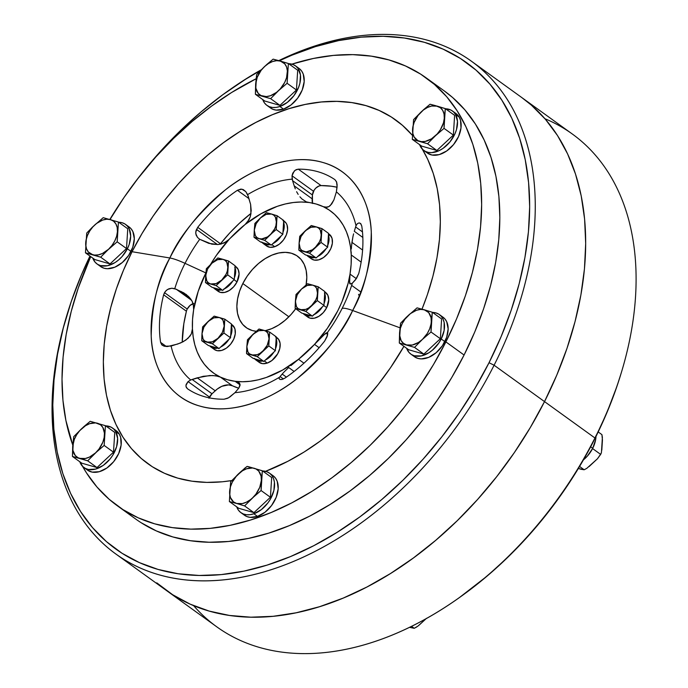 <?xml version="1.0" encoding="UTF-8"?>
<svg xmlns="http://www.w3.org/2000/svg" width="688" height="688" viewBox="0 0 688 688"><rect width="100%" height="100%" fill="white"/><g stroke="black" fill="none" stroke-linecap="round" stroke-linejoin="round"><path stroke-width="1.03" d="M596.023 435.599L595.636 439.727L592.721 448.284L587.346 456.135L583.433 459.876A24.39 16.194 -54.2 0 0 592.721 448.284L590.665 446.804L592.721 448.284A24.39 16.194 -54.2 0 0 596.006 436.407M426.526 618.297L418.02 626.037L414.236 628.307L411.51 626.347L414.236 628.307L409.463 627.327L414.236 628.307L416.876 626.88M426.173 618.632L419.095 625.16M601.811 450.115L602.447 440.062L601.914 434.627L598.19 431.944L601.914 434.627L602.387 437.413L601.432 452.463L600.658 454.39L592.574 448.559L600.658 454.39L597.468 458.758L586.769 468.373L584.164 469.766L579.571 466.455L584.164 469.766L581.265 469.302L578.35 468.485L584.164 469.766L586.812 468.339M601.441 452.42L600.959 453.865M601.114 453.512L597.468 458.758L589.031 466.627M458.122 598.465L459.713 597.339A299.839 199.116 -54.2 0 0 594.724 438.97L594.939 437.981A303.838 201.765 125.8 0 1 458.122 598.465A303.838 201.765 125.8 0 1 193.629 605.655M67.192 314.141A299.839 199.116 125.8 0 1 89.956 256.065L81.33 275.14L71.251 301.542L63.296 327.987L57.534 354.225L54.025 379.991L52.795 405.043L53.862 429.14L57.216 452.05L62.823 473.559L70.632 493.442L80.565 511.528L92.527 527.627L106.408 541.594L122.06 553.29L139.346 562.603L158.094 569.44L178.123 573.749L199.236 575.469L221.244 574.592L243.922 571.135L267.056 565.115L290.422 556.601L313.797 545.679L336.957 532.435L359.669 517.023L381.728 499.565L402.919 480.25L423.025 459.249L441.868 436.777L459.257 413.041L475.03 388.273L489.03 362.714A299.839 199.116 125.8 0 0 498.852 95.658A299.839 199.116 125.8 0 0 279.371 60.768L292.039 55.143L315.405 46.629L338.539 40.618L361.217 37.152L383.216 36.283L404.338 38.003L424.367 42.303L443.115 49.149L460.401 58.454L476.053 70.15L489.925 84.117L501.887 100.224L511.82 118.302L519.629 138.193L525.236 159.693L528.59 182.604L529.665 206.701L528.436 231.761L524.927 257.527L519.165 283.757L511.201 310.202L501.131 336.604L489.03 362.714L494.096 365.225L489.03 362.714A299.839 199.116 125.8 0 1 183.06 574.394A299.839 199.116 125.8 0 1 67.192 314.141L66.633 316.007A303.838 201.765 -54.2 0 0 184.04 579.717A303.838 201.765 -54.2 0 0 494.096 365.225L544.518 401.603A303.838 201.765 -54.2 0 0 521.848 97.601A303.838 201.765 125.8 0 1 544.518 401.603L556.773 375.141L566.981 348.386L575.048 321.588L580.887 295.006L584.447 268.896L585.686 243.509L584.602 219.094L581.205 195.874L575.521 174.081L567.609 153.931L557.547 135.605L545.421 119.291L531.36 105.135L521.667 97.464L531.36 105.135L545.421 119.291L557.547 135.605L567.609 153.931L575.521 174.081L581.205 195.874L584.602 219.094L585.686 243.509L584.447 268.896L580.887 295.006L575.048 321.588L566.981 348.386L556.773 375.141L544.518 401.603A303.838 201.765 125.8 0 1 166.298 590.407A303.838 201.765 -54.2 0 0 544.518 401.603L530.328 427.497L514.34 452.601L496.719 476.646L477.627 499.428L457.245 520.704L435.779 540.278L413.428 557.959L390.406 573.586L366.945 587.002L343.26 598.07L319.576 606.696L296.132 612.793L273.153 616.302L250.853 617.188L229.457 615.442L209.161 611.082L190.163 604.15L172.645 594.716L156.787 582.865L172.645 594.716L190.163 604.15L209.161 611.082L229.457 615.442L250.853 617.188L273.153 616.302L296.132 612.793L319.576 606.696L343.26 598.07L366.945 587.002L390.406 573.586L413.428 557.959L435.779 540.278L457.245 520.704L477.627 499.428L496.719 476.646L514.34 452.601L530.328 427.497L544.518 401.603L594.939 437.981L494.096 365.225A303.838 201.765 125.8 0 1 115.876 554.029A303.838 201.765 125.8 0 1 66.908 315.104M115.876 554.029L216.72 626.785A303.838 201.765 -54.2 0 0 594.939 437.981A303.838 201.765 -54.2 0 0 572.27 133.979L471.426 61.223A303.838 201.765 125.8 0 1 494.096 365.225A303.838 201.765 -54.2 0 0 503.341 93.602A303.838 201.765 -54.2 0 0 278.795 60.604A303.838 201.765 125.8 0 1 471.426 61.223M544.939 118.732A303.838 201.765 125.8 0 1 621.513 372.002A303.838 201.765 125.8 0 1 594.939 437.981L594.724 438.97A299.839 199.116 -54.2 0 0 620.954 373.859L621.513 372.002M621.049 373.532L616.895 386.458L606.816 412.86L594.724 438.97L580.724 464.529L564.951 489.297L547.553 513.033L528.719 535.505L508.604 556.506L487.422 575.822L459.498 597.494M216.608 289.829A15.196 10.088 -54.2 0 0 218.113 291.316A15.196 10.088 -54.2 0 0 237.025 281.882L234.101 279.767L237.025 281.882A15.196 10.088 -54.2 0 0 235.889 266.677L235.124 266.127M223.566 289.252L228.192 286.363L232.725 281.057A15.196 10.088 125.8 0 1 224.271 288.943M221.295 289.975A15.196 10.088 125.8 0 1 214.716 288.874A15.196 10.088 125.8 0 1 213.495 287.73L216.858 289.906L221.295 289.975M235.029 267.632A15.196 10.088 125.8 0 1 234.384 277.763L235.692 271.528L234.78 267.047M216.935 290.233L220.255 292.348L224.606 292.434L229.319 290.474L233.679 286.767L237.025 281.882L239.08 273.97L238.177 269.498L235.571 266.462M98.96 265.061A24.39 16.194 -54.2 0 0 100.646 266.566A24.39 16.194 -54.2 0 0 131.004 251.412L127.366 248.789A24.39 16.194 125.8 0 1 97.008 263.943A24.39 16.194 125.8 0 1 92.803 258.12L95.116 262.197L97.515 264.287L100.448 265.602L107.431 265.74L114.999 262.592L118.637 259.918L122 256.641L127.366 248.789L131.004 251.412A24.39 16.194 -54.2 0 0 129.181 227.014L125.543 224.391A24.39 16.194 125.8 0 1 127.366 248.789L129.172 244.515L130.668 236.096L129.215 228.906L127.435 226.128L125.035 224.039L122.103 222.731L118.697 222.233A24.39 16.194 125.8 0 1 125.543 224.391M100.603 266.531L104.086 268.225L107.431 268.716L114.844 267.185L122.275 262.541L128.579 255.506L132.801 247.138L134.306 238.719L132.853 231.529L131.073 228.751L128.673 226.662M127.762 228.777L118.439 222.052L103.209 217.675L92.527 227.031L86.722 233.06L85.458 252.823L94.789 259.548L85.458 252.823L100.689 257.192L110.011 263.925L94.789 259.548L110.011 263.925L100.689 257.192L106.494 251.163L117.175 241.815L126.506 248.54L110.011 263.925L126.506 248.54L117.175 241.815L118.439 222.052L127.762 228.777L126.506 248.54L127.762 228.777M92.708 254.741L100.689 257.192L108.566 249.237A19.986 13.278 125.8 0 1 92.708 254.741A19.986 13.278 125.8 0 1 85.725 242.675A19.986 13.278 125.8 0 1 94.6 225.105A19.986 13.278 125.8 0 1 110.458 219.601A19.986 13.278 125.8 0 1 117.442 231.667A19.986 13.278 125.8 0 1 108.566 249.237L117.175 241.815L118.439 222.052L103.209 217.675L92.527 227.031L86.722 233.06L85.458 252.823L94.505 255.085L98.427 254.852L102.564 253.416L108.566 249.237L112.024 245.375L114.767 240.955L116.616 236.285L117.442 231.667L117.184 227.427L115.859 223.849L113.563 221.175L110.458 219.601L106.743 219.214L102.675 220.057L96.518 223.462L92.794 226.945L89.664 231.116L87.35 235.709L86 240.396L85.716 244.859L86.507 248.807L88.331 251.954L92.708 254.741M221.708 280.102L227.659 274.847L234.264 279.612L222.723 290.379L216.109 285.615L221.708 280.102A13.992 9.288 125.8 0 1 210.605 283.955L216.109 285.615L222.723 290.379L212.067 287.317L205.454 282.553L212.067 287.317L222.723 290.379L234.264 279.612L227.659 274.847L228.536 261.01L235.15 265.783L234.264 279.612L235.15 265.783L228.536 261.01L217.881 257.948L211.93 263.203L206.34 268.716L205.454 282.553L216.109 285.615L227.659 274.847L227.917 267.804A13.992 9.288 125.8 0 1 221.708 280.102L226.051 274.306L227.341 271.029L228.536 261.01L223.032 259.35A13.992 9.288 125.8 0 1 227.917 267.804L226.816 262.326L225.208 260.46L223.032 259.35L217.881 257.948L211.93 263.203A13.992 9.288 125.8 0 1 223.032 259.35L217.589 259.677L211.93 263.203L206.34 268.716L205.721 275.51A13.992 9.288 125.8 0 1 211.93 263.203L207.587 268.999L205.721 275.51L205.454 282.553L210.605 283.955A13.992 9.288 125.8 0 1 205.721 275.51L206.821 280.979L208.43 282.845L210.605 283.955L216.058 283.628L221.708 280.102M217.58 348.154A15.196 10.088 125.8 0 1 211.001 347.053L214.398 349.495A15.196 10.088 -54.2 0 0 230.102 344.791A15.196 10.088 -54.2 0 0 234.135 327.049L231.366 325.054L234.135 327.049A15.196 10.088 -54.2 0 0 232.174 324.856L231.409 324.306M230.334 336.733L231.865 331.41L231.314 325.811A15.196 10.088 125.8 0 1 230.669 335.942M229.001 339.236A15.196 10.088 125.8 0 1 220.547 347.122L225.2 343.905L229.001 339.236M211.001 347.053A15.196 10.088 125.8 0 1 209.771 345.909L213.813 348.24L218.277 347.982M214.355 349.47L217.21 350.691L221.665 350.433L226.369 348.145L230.609 344.198L233.722 339.175L235.253 333.852L234.961 329.036L232.897 325.458M254.242 358.319L257.338 360.753L262.412 361.037A15.196 10.088 125.8 0 1 255.833 359.936L259.23 362.387A15.196 10.088 -54.2 0 0 267.288 363.066L264.364 360.959L267.288 363.066A15.196 10.088 -54.2 0 0 279.01 350.992A15.196 10.088 -54.2 0 0 277.006 337.739L276.249 337.189M276.146 338.694A15.196 10.088 125.8 0 1 275.501 348.825L276.774 343.432L276.146 338.694M273.841 352.118A15.196 10.088 125.8 0 1 265.387 360.005L270.728 356.1L273.841 352.118M255.833 359.936A15.196 10.088 125.8 0 1 254.612 358.792M259.006 362.215L262.739 363.677L267.288 363.066L271.966 360.478L277.677 353.813L279.775 348.498L280.102 343.424L278.606 339.356L275.51 336.922M306.28 315.594A15.196 10.088 -54.2 0 0 307.785 317.091A15.196 10.088 -54.2 0 0 326.697 307.648L323.773 305.541L326.697 307.648A15.196 10.088 -54.2 0 0 325.562 292.443L324.796 291.893M324.702 293.398A15.196 10.088 125.8 0 1 324.057 303.528L325.355 297.293L324.452 292.813M313.238 315.018L317.865 312.128L322.388 306.822A15.196 10.088 125.8 0 1 313.943 314.708M310.967 315.74A15.196 10.088 125.8 0 1 304.388 314.64A15.196 10.088 125.8 0 1 303.159 313.496L306.53 315.672L310.967 315.74M306.607 315.998L309.927 318.123L314.278 318.209L318.991 316.248L323.351 312.541L326.697 307.648L328.752 299.744L327.849 295.264L325.243 292.228M314.683 257.561A15.196 10.088 125.8 0 1 308.104 256.461L311.501 258.903A15.196 10.088 -54.2 0 0 327.204 254.199A15.196 10.088 -54.2 0 0 331.238 236.457L328.468 234.462L331.238 236.457A15.196 10.088 -54.2 0 0 329.277 234.264L328.511 233.714M327.436 246.141L328.967 240.817L328.417 235.219A15.196 10.088 125.8 0 1 327.772 245.349M326.112 248.643A15.196 10.088 125.8 0 1 317.658 256.529L322.302 253.304L326.112 248.643M308.104 256.461A15.196 10.088 125.8 0 1 306.882 255.317L310.916 257.647L315.379 257.389M311.458 258.877L314.313 260.098L318.768 259.84L323.472 257.553L327.712 253.605L330.833 248.583L332.364 243.26L332.072 238.444L329.999 234.866M261.681 241.952L264.777 244.395L269.851 244.679A15.196 10.088 125.8 0 1 263.272 243.569L266.669 246.02A15.196 10.088 -54.2 0 0 274.718 246.708L271.794 244.601L274.718 246.708A15.196 10.088 -54.2 0 0 286.44 234.625A15.196 10.088 -54.2 0 0 284.445 221.381L283.68 220.831M263.272 243.569A15.196 10.088 125.8 0 1 262.042 242.434M283.585 222.336A15.196 10.088 125.8 0 1 282.94 232.467L284.213 227.074L283.585 222.336M281.272 235.76A15.196 10.088 125.8 0 1 272.818 243.647L278.167 239.742L281.272 235.76M266.445 245.857L270.178 247.319L274.718 246.708L279.397 244.12L283.49 239.94L286.371 234.814L287.61 229.517L287.008 224.864L286.036 222.998L282.94 220.564M224.202 325.983L224.821 319.189L231.435 323.962L230.549 337.791L223.935 333.026L224.202 325.983A13.992 9.288 125.8 0 1 217.993 338.281L223.935 333.026L230.549 337.791L219.008 348.558L208.344 345.496L201.739 340.732L208.344 345.496L219.008 348.558L212.394 343.794L219.008 348.558L230.549 337.791L231.435 323.962L224.821 319.189L214.166 316.127L202.625 326.895L201.894 335.417L201.739 340.732L212.394 343.794L223.935 333.026L224.821 319.189L219.317 317.529A13.992 9.288 125.8 0 1 224.202 325.983L223.101 320.505L221.493 318.639L219.317 317.529L214.166 316.127L208.215 321.382A13.992 9.288 125.8 0 1 219.317 317.529L213.865 317.856L208.215 321.382L202.625 326.895L202.005 333.689A13.992 9.288 125.8 0 1 208.215 321.382L203.872 327.178L202.005 333.689L201.739 340.732L206.89 342.134A13.992 9.288 125.8 0 1 202.005 333.689L203.106 339.158L204.714 341.024L212.394 343.794L217.993 338.281A13.992 9.288 125.8 0 1 206.89 342.134L212.334 341.816L217.993 338.281L222.336 332.485L224.202 325.983M264.149 330.421L258.998 329.01L247.456 339.786L246.562 351.8L246.571 353.615L253.184 358.379L246.571 353.615L251.722 355.017L257.235 356.676L263.839 361.449L253.184 358.379L263.839 361.449L257.235 356.676L268.776 345.909L275.381 350.674L263.839 361.449L275.381 350.674L268.776 345.909L269.662 332.08L264.149 330.421A13.992 9.288 125.8 0 1 269.042 338.866L269.662 332.08L276.266 336.845L269.662 332.08L264.149 330.421L258.998 329.01L253.046 334.273A13.992 9.288 125.8 0 1 264.149 330.421L258.705 330.739L253.046 334.273L247.456 339.786L246.837 346.571A13.992 9.288 125.8 0 1 253.046 334.273L248.703 340.061L246.837 346.571L246.571 353.615L251.722 355.017A13.992 9.288 125.8 0 1 246.837 346.571L247.938 352.041L249.546 353.907L257.235 356.676L262.825 351.164A13.992 9.288 125.8 0 1 251.722 355.017L257.174 354.698L260.073 353.288L268.776 345.909L269.042 338.866A13.992 9.288 125.8 0 1 262.825 351.164L267.168 345.367L269.042 338.866L267.933 333.388L266.325 331.521L264.149 330.421M276.266 336.845L275.381 350.674L276.266 336.845M301.602 288.977L296.012 294.49L295.126 308.319L301.731 313.083L295.126 308.319L305.782 311.38L312.395 316.153L301.731 313.083L312.395 316.153L305.782 311.38L317.323 300.613L323.936 305.377L312.395 316.153L323.936 305.377L317.323 300.613L318.209 286.784L324.822 291.549L323.936 305.377L324.822 291.549L318.209 286.784L307.553 283.714L301.602 288.977A13.992 9.288 125.8 0 1 312.705 285.124L307.553 283.714L301.602 288.977L296.012 294.49L295.393 301.275A13.992 9.288 125.8 0 1 301.602 288.977L297.259 294.765L295.393 301.275L295.126 308.319L300.278 309.72A13.992 9.288 125.8 0 1 295.393 301.275L296.494 306.745L298.102 308.611L305.782 311.38L311.38 305.868A13.992 9.288 125.8 0 1 300.278 309.72L305.721 309.402L308.628 307.992L317.323 300.613L317.589 293.57A13.992 9.288 125.8 0 1 311.38 305.868L315.723 300.071L317.013 296.803L318.209 286.784L312.705 285.124A13.992 9.288 125.8 0 1 317.589 293.57L316.489 288.091L314.88 286.225L312.705 285.124L307.252 285.443L301.602 288.977M299.108 243.096L298.841 250.14L305.455 254.904L298.841 250.14L309.505 253.201L316.11 257.966L305.455 254.904L316.11 257.966L309.505 253.201L321.047 242.434L327.651 247.198L316.11 257.966L327.651 247.198L321.047 242.434L321.924 228.597L328.537 233.37L327.651 247.198L328.537 233.37L321.924 228.597L311.268 225.535L299.727 236.302L299.108 243.096A13.992 9.288 125.8 0 1 305.317 230.79L299.727 236.302L299.108 243.096L298.841 250.14L303.993 251.541A13.992 9.288 125.8 0 1 299.108 243.096L300.209 248.566L301.817 250.432L309.505 253.201L315.095 247.689A13.992 9.288 125.8 0 1 303.993 251.541L306.599 251.808L312.343 249.813L321.047 242.434L321.305 235.391A13.992 9.288 125.8 0 1 315.095 247.689L319.438 241.892L320.728 238.616L321.924 228.597L316.42 226.937A13.992 9.288 125.8 0 1 321.305 235.391L320.204 229.912L318.596 228.046L316.42 226.937L311.268 225.535L305.317 230.79A13.992 9.288 125.8 0 1 316.42 226.937L310.976 227.264L305.317 230.79L300.974 236.586L299.108 243.096M259.161 238.659L264.665 240.318L271.278 245.083L260.614 242.021L254.01 237.257L259.161 238.659A13.992 9.288 125.8 0 1 254.268 230.205L254.01 237.257L260.614 242.021L271.278 245.083L264.665 240.318L271.7 233.456L276.206 229.551L282.82 234.316L271.278 245.083L282.82 234.316L276.206 229.551L277.092 215.714L283.705 220.487L282.82 234.316L283.705 220.487L277.092 215.714L271.588 214.054L266.437 212.652L260.485 217.907L254.887 223.419L254.268 230.205L254.01 237.257L264.665 240.318L270.264 234.806A13.992 9.288 125.8 0 1 259.161 238.659L261.758 238.925L267.503 236.93L276.206 229.551L276.473 222.508A13.992 9.288 125.8 0 1 270.264 234.806L274.607 229.009L275.897 225.733L277.092 215.714L271.588 214.054A13.992 9.288 125.8 0 1 276.473 222.508L275.372 217.03L273.764 215.163L271.588 214.054L266.437 212.652L260.485 217.907A13.992 9.288 125.8 0 1 271.588 214.054L266.136 214.381L260.485 217.907L254.887 223.419L254.268 230.205A13.992 9.288 125.8 0 1 260.485 217.907L256.142 223.703L254.268 230.205L255.377 235.683L256.985 237.549L259.161 238.659M83.996 467.573L87.634 470.196A24.39 16.194 -54.2 0 0 112.841 462.646A24.39 16.194 -54.2 0 0 119.325 434.162L115.687 431.539A24.39 16.194 125.8 0 1 109.203 460.023A24.39 16.194 125.8 0 1 83.996 467.573A24.39 16.194 125.8 0 1 80.84 464.047A24.39 16.194 125.8 0 1 79.799 461.751L82.844 466.61L85.432 468.442L88.511 469.491L95.666 469.07L103.226 465.406L110.02 459.068L112.806 455.181L116.607 446.71L117.622 438.411L115.687 431.539L119.325 434.162A24.39 16.194 -54.2 0 0 116.169 430.645L112.531 428.022A24.39 16.194 125.8 0 1 115.687 431.539L113.692 428.985L111.103 427.145L105.685 425.872A24.39 16.194 125.8 0 1 112.531 428.022M87.574 470.153L92.149 472.114L99.304 471.693L106.855 468.029L113.658 461.691L118.663 453.633L121.122 445.084L120.649 437.353L119.325 434.162L117.33 431.608M240.92 512.663L244.558 515.295A24.39 16.194 -54.2 0 0 257.493 516.387A24.39 16.194 -54.2 0 0 276.309 497.003A24.39 16.194 -54.2 0 0 273.093 475.735L269.455 473.112A24.39 16.194 125.8 0 1 272.672 494.38A24.39 16.194 125.8 0 1 253.855 513.764L257.493 516.387L253.855 513.764A24.39 16.194 125.8 0 1 240.92 512.663A24.39 16.194 125.8 0 1 236.715 506.841L238.366 510.075L240.568 512.397L243.328 513.979L246.553 514.744L250.105 514.676L253.855 513.764L261.363 509.61L267.924 502.902L270.539 498.903L273.901 490.381L274.426 482.228L273.575 478.693L272.018 475.709L269.816 473.378L267.047 471.805L262.61 470.962A24.39 16.194 125.8 0 1 269.455 473.112M244.206 515.02L246.966 516.602L250.191 517.367L257.493 516.387L265 512.233L271.562 505.525L276.189 497.295L278.176 488.798L277.212 481.325L275.656 478.332L273.446 476.001M412.809 355.249A24.39 16.194 -54.2 0 0 414.494 356.754A24.39 16.194 -54.2 0 0 444.844 341.601A24.39 16.194 -54.2 0 0 443.029 317.202L439.391 314.579A24.39 16.194 125.8 0 1 441.214 338.978L444.844 341.601L441.214 338.978A24.39 16.194 125.8 0 1 410.856 354.131A24.39 16.194 125.8 0 1 406.651 348.309L408.964 352.385L411.364 354.475L414.296 355.791L421.28 355.928L428.839 352.781L432.485 350.106L438.789 343.071L441.214 338.978L444.13 330.421L444.156 322.466L443.063 319.094L441.283 316.317L438.884 314.227L435.951 312.92L432.546 312.421A24.39 16.194 125.8 0 1 439.391 314.579M414.451 356.719L417.934 358.414L421.28 358.904L428.693 357.373L436.123 352.729L442.427 345.694L446.65 337.326L448.155 328.907L446.701 321.717L444.921 318.94L442.522 316.85M423.868 150.5L427.497 153.123A24.39 16.194 -54.2 0 0 452.713 145.572A24.39 16.194 -54.2 0 0 459.188 117.089A24.39 16.194 -54.2 0 0 456.041 113.572L452.403 110.949A24.39 16.194 125.8 0 1 455.559 114.466L459.188 117.089L455.559 114.466A24.39 16.194 125.8 0 1 449.075 142.949A24.39 16.194 125.8 0 1 423.868 150.5A24.39 16.194 125.8 0 1 420.712 146.974A24.39 16.194 125.8 0 1 419.663 144.678L422.707 149.537L425.296 151.369L428.383 152.418L431.84 152.624L439.34 150.543L443.089 148.333L449.892 141.986L454.897 133.936L456.479 129.636L457.486 121.337L455.559 114.466L453.555 111.912L450.967 110.071L445.549 108.79A24.39 16.194 125.8 0 1 452.403 110.949M427.437 153.08L432.021 155.041L439.176 154.619L446.727 150.956L453.521 144.618L458.535 136.559L460.986 128.011L460.521 120.28L459.188 117.089L457.193 114.535M266.944 105.402L270.582 108.025A24.39 16.194 -54.2 0 0 283.516 109.125L279.878 106.502A24.39 16.194 125.8 0 1 266.944 105.402A24.39 16.194 125.8 0 1 262.739 99.579L264.381 102.813L266.583 105.135L269.352 106.717L272.577 107.483L276.129 107.414L279.878 106.502L283.516 109.125A24.39 16.194 -54.2 0 0 302.324 89.732A24.39 16.194 -54.2 0 0 299.117 68.473L295.479 65.85A24.39 16.194 125.8 0 1 298.695 87.109A24.39 16.194 125.8 0 1 279.878 106.502L287.386 102.349L293.948 95.641L298.575 87.41L299.925 83.11L300.45 74.966L298.042 68.447L295.831 66.117L293.071 64.543L288.625 63.7A24.39 16.194 125.8 0 1 295.479 65.85M270.221 107.758L272.99 109.34L276.215 110.106L283.516 109.125L291.015 104.972L297.586 98.264L302.213 90.033L304.191 81.537L303.227 74.055L301.671 71.07L299.469 68.74M90.205 421.305L83.661 426.801L73.711 436.691L72.446 456.454L81.777 463.179L72.446 456.454L87.677 460.822L96.999 467.556L81.777 463.179L96.999 467.556L87.677 460.822L97.619 450.941L104.163 445.446L113.494 452.171L96.999 467.556L113.494 452.171L104.163 445.446L105.427 425.683L114.758 432.417L113.494 452.171L114.758 432.417L105.427 425.683L90.205 421.305L81.588 428.736A19.986 13.278 125.8 0 1 97.447 423.232A19.986 13.278 125.8 0 1 104.43 435.298A19.986 13.278 125.8 0 1 95.555 452.867L104.163 445.446L105.427 425.683L90.205 421.305M73.711 436.691L72.713 446.306A19.986 13.278 125.8 0 1 81.588 428.736L73.711 436.691M72.713 446.306L72.446 456.454L79.696 458.371A19.986 13.278 125.8 0 1 72.713 446.306L72.971 450.545L75.319 455.585L78.045 457.726L87.677 460.822L95.555 452.867A19.986 13.278 125.8 0 1 79.696 458.371L85.415 458.483L89.552 457.047L95.555 452.867L99.012 449.006L102.804 442.264L104.146 437.577L104.438 433.113L102.847 427.48L100.56 424.806L95.649 422.888L89.664 423.688L85.518 425.7L79.782 430.576L76.652 434.747L74.338 439.34L72.713 446.306M229.371 501.543L238.702 508.277L229.371 501.543L238.53 504.012L244.601 505.921L253.924 512.646L238.702 508.277L253.924 512.646L244.601 505.921L254.543 496.031L261.087 490.535L270.418 497.269L253.924 512.646L270.418 497.269L261.087 490.535L262.352 470.781L271.683 477.506L270.418 497.269L271.683 477.506L262.352 470.781L248.772 466.765L247.121 466.404L244.825 468.141L230.635 481.789L229.371 501.543L236.62 503.47A19.986 13.278 125.8 0 1 229.637 491.395A19.986 13.278 125.8 0 1 238.512 473.826A19.986 13.278 125.8 0 1 254.371 468.322A19.986 13.278 125.8 0 1 261.354 480.387L262.352 470.781L247.121 466.404L240.576 471.899L230.635 481.789L229.371 501.543M236.62 503.47L244.601 505.921L252.479 497.966A19.986 13.278 125.8 0 1 236.62 503.47L242.339 503.582L246.476 502.145L250.552 499.6L261.087 490.535L261.354 480.387A19.986 13.278 125.8 0 1 252.479 497.966L255.936 494.104L259.729 487.362L261.354 480.387L261.096 476.148L258.74 471.108L256.013 468.967L252.573 467.978L246.588 468.786L242.443 470.79L236.706 475.666L232.303 482.107L230.454 486.786L229.629 493.588L230.42 497.527L233.507 501.887L236.62 503.47M414.537 347.38L423.86 354.114L408.638 349.736L399.307 343.011L414.537 347.38L422.406 339.425L431.023 332.003L440.354 338.728L423.86 354.114L414.537 347.38L422.406 339.425A19.986 13.278 125.8 0 1 406.548 344.929A19.986 13.278 125.8 0 1 399.573 332.863L399.307 343.011L408.638 349.736L423.86 354.114L440.354 338.728L431.023 332.003L432.288 312.24L441.61 318.965L440.354 338.728L441.61 318.965L432.288 312.24L417.057 307.863L406.376 317.22L400.571 323.248L399.573 332.863A19.986 13.278 125.8 0 1 408.448 315.293A19.986 13.278 125.8 0 1 424.307 309.789L417.057 307.863L406.376 317.22L400.571 323.248L399.307 343.011L414.537 347.38M422.406 339.425L431.023 332.003L431.281 321.855A19.986 13.278 125.8 0 1 422.406 339.425L427.343 333.405L429.656 328.821L431.006 324.134L432.288 312.24L424.307 309.789A19.986 13.278 125.8 0 1 431.281 321.855L431.032 317.615L428.676 312.576L424.307 309.789L420.592 309.402L416.524 310.245L410.366 313.651L404.991 319.146L402.239 323.566L400.39 328.245L399.565 335.047L401.147 340.68L403.443 343.346L406.548 344.929L412.275 345.041L418.476 342.461L422.406 339.425M444.035 128.364L453.358 135.097L436.871 150.483L427.54 143.749L435.418 135.794L444.035 128.364L445.299 108.609L454.622 115.335L453.358 135.097L444.035 128.364L444.293 118.224A19.986 13.278 125.8 0 1 435.418 135.794A19.986 13.278 125.8 0 1 419.56 141.298L427.54 143.749L436.871 150.483L421.641 146.105L412.318 139.372L421.641 146.105L436.871 150.483L453.358 135.097L454.622 115.335L445.299 108.609L430.069 104.232L423.524 109.727L413.583 119.617L412.318 139.372L419.56 141.298A19.986 13.278 125.8 0 1 412.576 129.232A19.986 13.278 125.8 0 1 421.452 111.662L413.583 119.617L412.318 139.372L427.54 143.749L435.418 135.794L444.035 128.364M444.293 118.224L445.299 108.609L437.31 106.158A19.986 13.278 125.8 0 1 444.293 118.224L444.035 113.984L442.719 110.407L440.423 107.732L435.409 105.608L430.069 104.232L421.452 111.662A19.986 13.278 125.8 0 1 437.31 106.158L431.591 106.038L427.454 107.483L423.378 110.02L417.994 115.515L414.202 122.266L412.86 126.953L412.834 133.472L414.159 137.05L417.917 140.653L421.357 141.642L425.287 141.41L431.488 138.83L437.224 133.954L440.354 129.774L443.476 122.842L444.293 118.224M288.375 63.511L297.698 70.245L296.433 89.999L287.111 83.274L288.375 63.511L273.145 59.142L266.6 64.638L256.658 74.519L255.394 94.282L264.725 101.007L255.394 94.282L270.625 98.659L279.947 105.384L264.725 101.007L279.947 105.384L270.625 98.659L278.494 90.696L287.111 83.274L296.433 89.999L279.947 105.384L296.433 89.999L297.698 70.245L288.375 63.511L280.386 61.06A19.986 13.278 125.8 0 1 287.369 73.126A19.986 13.278 125.8 0 1 278.494 90.696A19.986 13.278 125.8 0 1 262.635 96.2A19.986 13.278 125.8 0 1 255.652 84.134L255.394 94.282L270.625 98.659L278.494 90.696L287.111 83.274L288.375 63.511M280.386 61.06L273.145 59.142L264.536 66.564A19.986 13.278 125.8 0 1 280.386 61.06L276.671 60.682L272.611 61.516L268.466 63.528L264.536 66.564L256.658 74.519L255.652 84.134A19.986 13.278 125.8 0 1 264.536 66.564L261.07 70.425L257.278 77.168L255.652 84.134L255.91 88.374L258.267 93.413L260.993 95.555L266.351 96.587L270.418 95.744L276.576 92.338L280.3 88.855L284.703 82.422L286.552 77.744L287.378 70.941L286.586 66.994L284.763 63.846L280.386 61.06M205.884 272.973A99.949 66.375 -54.2 0 0 193.655 309.66L193.251 303.976L192.15 301.275L188.589 296.537L183.791 292.864L174.769 288.668A119.05 79.06 125.8 0 1 185.029 263.341A119.05 79.06 125.8 0 1 199.718 239.295L197.508 237.42L195.77 233.645L195.96 230.798L197.714 227.324A127.934 84.951 125.8 0 1 237.412 190.292L248.979 198.634L237.412 190.292L240.809 189.105L243.311 189.613L245.779 191.608L247.611 194.609A119.05 79.06 125.8 0 1 292.176 179.147L292.572 180.66L312.412 194.979L314.158 190.103L315.869 188.039L318.983 186.009L321.081 185.588L331.203 186.199L337.086 187.231A127.934 84.951 -54.2 0 0 321.081 185.588L298.3 169.153L321.081 185.588A7.998 5.306 -54.2 0 0 313.487 191.264L292.022 175.775L294.258 171.037L296.21 169.644L298.3 169.153A127.934 84.951 125.8 0 1 334.961 179.688L336.664 182.139L337.137 184.874L336.398 191.849A119.05 79.06 125.8 0 1 356.023 225.767L357.339 223.66L359.136 222.895L360.529 223.462L361.768 226.025A127.934 84.951 125.8 0 1 358.732 273.592L355.498 279.81L352.351 283.155L350.364 284.041L349.306 280.893L350.02 274.108A99.949 66.375 125.8 0 0 351.241 254.964L351.129 264.364L350.02 274.108L348.137 283.25L341.979 301.705L337.774 310.83L327.316 328.382L314.511 344.387L325.355 333.542L326.086 333.104L327.686 334.265L326.086 333.104L327.161 332.596L327.712 333.216L327.531 335.185L324.65 341.067A127.934 84.951 125.8 0 1 284.952 378.099L281.839 379.492L280.033 379.484L279.079 378.589L279.517 377.213L283.499 372.604L282.183 374.066L286.406 377.11L282.183 374.066L279.517 377.213A119.05 79.06 125.8 0 1 234.952 392.685L230.059 396.83L227.608 398.292L224.056 399.229A127.934 84.951 125.8 0 1 187.403 388.703L185.975 386.441L186.138 384.446L188.056 381.599L190.722 379.974A119.05 79.06 125.8 0 1 171.106 346.064L164.2 346.202L161.749 344.791L160.588 342.357A127.934 84.951 125.8 0 1 163.632 294.799L164.501 292.649L187.231 309.05A7.998 5.306 -54.2 0 0 186.405 311.225L163.632 294.799L165.344 291.42L167.597 289.433L171.854 288.229L174.769 288.668A119.05 79.06 125.8 0 1 185.029 263.341A119.05 79.06 125.8 0 1 199.718 239.295L197.508 237.42L196.097 235.012L195.727 232.226L197.714 227.324A127.934 84.951 125.8 0 1 237.412 190.292L241.884 189.174L245.779 191.608L248.17 196.071L250.613 204.353L250.931 213.787L250.217 216.84L247.319 222.301L245.134 224.477A99.949 66.375 125.8 0 0 229.156 239.372A99.949 66.375 -54.2 0 0 210.485 264.553L216.359 255.386L229.156 239.372L224.064 243.01L218.01 244.524L208.808 243.363L199.718 239.295L211.818 244.145L218.01 244.524L221.106 244.025L226.799 241.454L245.134 224.477L249.013 219.73L250.217 216.84L251.206 210.623L250.613 204.353L247.611 194.609A119.05 79.06 125.8 0 1 292.176 179.147L292.022 175.775L313.487 191.264A7.998 5.306 -54.2 0 0 312.412 194.979L292.572 180.66L292.022 175.775L292.778 173.17L295.195 170.237L298.3 169.153A127.934 84.951 125.8 0 1 334.961 179.688L336.518 181.752L337.12 186.663L336.398 191.849L333.895 199.941L330.326 205.531L328.795 206.649L325.243 207.294L323.308 206.692A99.949 66.375 125.8 0 0 308.559 202.461A99.949 66.375 -54.2 0 0 245.134 224.477L260.984 213.753L277.307 206.323L285.417 203.949L293.389 202.504L301.129 202.005L308.559 202.461L306.298 201.851L301.903 198.944L306.298 201.851L316.213 204.026L323.308 206.692L329.26 210.089L334.6 214.346L339.27 219.429L343.235 225.268L346.442 231.822L348.868 239.003L350.467 246.743L351.241 254.964L351.198 252.075L351.241 254.964L361.14 262.111L351.241 254.964A99.949 66.375 -54.2 0 0 323.308 206.692L327.084 207.26L328.795 206.649L331.702 203.983L333.895 199.941L336.398 191.849A119.05 79.06 125.8 0 1 356.023 225.767L357.339 223.66L359.136 222.895L360.822 223.755L361.768 226.025A127.934 84.951 125.8 0 1 358.732 273.592L356.496 278.425L352.351 283.155A119.05 79.06 125.8 0 1 342.099 308.482A119.05 79.06 125.8 0 1 327.411 332.536L323.291 335.271L314.511 344.387A99.949 66.375 -54.2 0 0 350.02 274.108L349.573 283.258L350.364 284.041L352.351 283.155A119.05 79.06 125.8 0 1 342.099 308.482A23.985 4.162 26.8 0 1 352.652 310.512A138.546 92.003 125.8 0 1 199.726 406.032A138.546 92.003 125.8 0 1 169.85 257.983C157.939 278.795 151.73 304.904 151.214 336.303C152.031 366.489 168.457 397.595 199.726 406.032C230.514 415.432 270.221 400.45 297.457 378.331C324.779 354.63 343.174 332.029 352.652 310.512L399.926 327.78L352.652 310.512A23.985 4.162 -153.2 0 0 342.099 308.482A119.05 79.06 125.8 0 1 327.411 332.536L327.144 336.544L324.65 341.067A127.934 84.951 125.8 0 1 284.952 378.099L282.192 379.406L280.033 379.484L279.079 378.589L279.517 377.213A119.05 79.06 125.8 0 1 234.952 392.685L228.545 397.802L224.056 399.229A127.934 84.951 125.8 0 1 187.403 388.703L186.25 387.327L185.941 385.461L188.056 381.599L209.513 397.088A7.998 5.306 -54.2 0 0 209.169 397.827M288.711 367.555L294.12 371.451L288.711 367.555L285.021 371.038L288.711 367.555M283.499 372.604L285.021 371.038L283.499 372.604M351.955 242.365L362.602 250.045L351.955 242.365L351.568 245.65L352.961 236.552L351.955 242.365M351.319 248.918L351.568 245.65L351.319 248.918M196.45 229.396L217.468 244.558L196.45 229.396M199.718 239.295L199.176 238.925M242.821 283.542A43.98 29.206 125.8 0 1 297.569 256.22A43.98 29.206 125.8 0 1 306.091 284.892L306.805 277.341L306.16 270.444L304.191 264.373L300.983 259.359L296.648 255.592L291.359 253.227L285.331 252.341L278.778 252.978L271.958 255.11L265.129 258.654L258.559 263.478L252.505 269.386L247.19 276.163L242.821 283.542L288.891 316.781L242.821 283.542L239.57 291.248L237.558 298.97L236.87 306.427L237.515 313.324L239.484 319.395L242.692 324.409L247.026 328.167L252.307 330.541L256.271 331.298A43.98 29.206 125.8 0 1 246.106 327.548A43.98 29.206 125.8 0 1 242.821 283.542M445.901 341.902A263.865 175.216 125.8 0 1 117.45 505.861A263.865 175.216 125.8 0 1 82.5 466.266L86.456 472.854L96.982 487.027L109.194 499.316L122.963 509.61L138.176 517.806L154.671 523.826L172.301 527.61L190.886 529.124L210.244 528.358L230.205 525.314L250.561 520.016L271.124 512.526L291.695 502.911L312.077 491.258L332.063 477.687L351.473 462.336L370.118 445.334L387.817 426.852L404.398 407.081L419.697 386.192L433.578 364.399L445.901 341.902L464.082 355.017L445.901 341.902L456.548 318.931L465.415 295.694L472.415 272.422L477.489 249.331L480.577 226.662L481.66 204.611L480.714 183.404L477.764 163.245L472.828 144.325L465.957 126.824L457.219 110.906L446.693 96.741L434.481 84.452L420.703 74.158L405.499 65.962L388.995 59.942L371.374 56.158L352.789 54.636L333.422 55.41L313.47 58.454L291.867 64.139A263.865 175.216 125.8 0 1 426.225 77.899A263.865 175.216 125.8 0 1 445.901 341.902M72.79 445.084A263.865 175.216 125.8 0 1 90.713 256.615L78.26 288.074L71.251 311.346L66.186 334.428L63.09 357.106L62.015 379.148L62.952 400.356L65.91 420.523L72.79 445.084M117.45 505.861L135.631 518.984A263.865 175.216 -54.2 0 0 464.082 355.017A263.865 175.216 -54.2 0 0 444.405 91.014L426.225 77.899M132.053 251.713A211.887 140.705 -54.2 0 0 231.632 480.577L222.379 481.781L206.83 482.391L191.909 481.179L177.753 478.134L164.501 473.301L152.289 466.722L141.229 458.457L131.425 448.585L122.971 437.207L115.954 424.436L110.433 410.375L106.468 395.179L104.094 378.993L103.346 361.965L104.206 344.258L106.692 326.052L110.759 307.51L116.384 288.822L123.505 270.16L132.053 251.713L169.85 257.983L132.053 251.713A211.887 140.705 -54.2 0 1 412.25 135.175L402.446 125.311L391.386 117.046L379.165 110.458L365.921 105.625L351.766 102.589L336.845 101.368L321.296 101.987L305.266 104.43L288.917 108.687L272.405 114.698L255.884 122.421L239.527 131.778L223.471 142.674L207.879 155.006L192.915 168.655L178.699 183.498L165.387 199.374L153.097 216.152L141.952 233.653L132.053 251.713M265.568 471.332A211.887 140.705 -54.2 0 0 403.925 346.339L390.578 367.616L378.288 384.386L364.975 400.27L350.76 415.105L335.787 428.762L320.204 441.094L304.148 451.99L287.782 461.338L265.568 471.332M185.029 263.341A23.985 4.162 -153.2 0 0 169.85 257.983A23.985 4.162 26.8 0 1 185.029 263.341L205.884 272.93L185.029 263.341M208.997 398.292L211.999 393.777A7.998 5.306 -54.2 0 0 209.513 397.088L188.056 381.599L190.722 379.974L192.15 379.458L211.999 393.777L217.339 388.987L221.871 386.295L228.588 384.884L232.484 385.813A99.949 66.375 -54.2 0 0 238.745 388.238L232.484 385.813L220.358 377.067L232.484 385.813A19.986 13.278 -54.2 0 0 215.206 390.784L197.241 377.824L192.15 379.458L211.999 393.777L215.206 390.784L197.241 377.824L209.608 375.536L215.559 375.76L220.358 377.067A99.949 66.375 125.8 0 0 235.107 381.307L240.086 384.902L235.107 381.307L238.607 382.382L240.035 384.274L238.874 388.049L234.952 392.685L238.874 388.049L240.035 385.426L239.57 383.242L238.607 382.382L235.107 381.307A99.949 66.375 -54.2 0 0 298.54 359.291L290.998 365.534L298.54 359.291L282.682 370.015L266.368 377.445L258.258 379.819L250.286 381.255L242.546 381.754L235.107 381.307L227.453 379.742L218.156 376.276L212.661 375.519L203.33 376.284L190.722 379.974A119.05 79.06 125.8 0 1 171.106 346.064L180.6 342.959L185.846 340.061L189.94 336.174L191.35 333.878L192.434 328.795A99.949 66.375 -54.2 0 0 220.358 377.067L214.415 373.679L209.075 369.413L204.396 364.339L200.432 358.491L197.224 351.946L194.807 344.765L193.208 337.017L192.434 328.795L192.545 319.404L193.655 309.66L198.221 291.282L205.901 272.938M353.589 233.843L352.961 236.552L353.589 233.843M355.619 226.945L354.303 231.306L355.619 226.945L362.481 231.899L355.619 226.945L356.023 225.767L355.619 226.945M298.162 194.386L296.605 191.711L298.162 194.386M295.29 188.856L294.206 185.863L295.29 188.856M292.572 180.66L294.206 185.863L292.572 180.66M352.652 310.512C364.563 289.691 370.772 263.581 371.279 232.183C370.462 201.997 354.036 170.891 322.767 162.454C291.987 153.054 252.281 168.035 225.045 190.155C197.723 213.856 179.319 236.457 169.85 257.983A138.546 92.003 125.8 0 1 322.767 162.454A138.546 92.003 125.8 0 1 352.652 310.512M422.011 309.127A211.887 140.705 -54.2 0 0 422.286 149.107L427.721 159.332L433.242 173.385L437.207 188.581L439.572 204.775L440.329 221.803L439.46 239.51L436.983 257.716L432.907 276.249L427.282 294.946L422.011 309.127M419.912 145.34A211.887 140.705 -54.2 0 0 419.293 144.403L419.912 145.34M110.028 219.472L123.969 197.576L139.277 176.687L155.858 156.907L173.557 138.434L192.193 121.432L211.612 106.072L231.598 92.502L256.031 78.793A263.865 175.216 125.8 0 0 110.028 219.472M444.242 90.902L452.661 97.567L464.873 109.856L475.399 124.029L484.137 139.939L491.008 157.44L495.945 176.36L498.895 196.527L499.841 217.726L498.757 239.777L495.67 262.455L490.596 285.537L483.595 308.809L474.729 332.046L464.082 355.017L451.758 377.514L437.878 399.307L422.578 420.196L405.997 439.976L388.299 458.449L369.654 475.451L350.244 490.811L330.257 504.373L309.875 516.026L289.304 525.641L268.741 533.131L248.385 538.429L228.433 541.473L209.066 542.239L190.481 540.725L172.851 536.941L156.357 530.921L141.152 522.725M109.848 219.42L123.195 198.712A299.839 199.116 125.8 0 0 109.856 219.42M136.542 180.213L159.435 152.495L179.542 131.503L200.733 112.178L222.783 94.729L245.504 79.309L260.27 70.589A299.839 199.116 125.8 0 0 228.433 90.661A299.839 199.116 125.8 0 0 136.559 180.196M229.242 90.094A303.838 201.765 125.8 0 1 260.915 69.97A303.838 201.765 -54.2 0 0 230.024 89.543L228.433 90.661M358.551 294.352L359.256 295.986M264.897 330.79L271.717 328.658L278.545 325.114L285.107 320.29L291.17 314.382L295.694 308.723A43.98 29.206 125.8 0 1 265.207 330.722M314.511 344.387L298.54 359.291L303.95 363.187L298.54 359.291A99.949 66.375 125.8 0 0 314.511 344.387L319.112 347.707L314.511 344.387M220.487 243.758A7.998 5.306 -54.2 0 0 220.126 244.24A7.998 5.306 -54.2 0 1 220.487 243.758L197.714 227.324L220.487 243.758A127.934 84.951 -54.2 0 1 250.982 213.392L239.269 223.394L229.551 233.172L220.487 243.758M177.693 344.034L167.519 346.528L164.2 346.202L162.144 345.161L160.588 342.357L166.367 346.528L160.588 342.357A127.934 84.951 125.8 0 1 163.632 294.799L186.405 311.225A127.934 84.951 -54.2 0 0 182.225 342.211L183.834 323.678L186.405 311.225A7.998 5.306 -54.2 0 1 187.231 309.05L164.501 292.649L166.384 290.327L168.947 288.771L171.854 288.229L176.205 289.218L191.625 300.338L176.205 289.218L186.31 294.559L190.567 298.79L192.15 301.275L193.775 306.796L193.655 309.66A99.949 66.375 125.8 0 0 192.434 328.795L191.35 333.878L188.065 338.247L183.335 341.635L177.693 344.034M189.578 297.577L181.056 291.428L189.578 297.577M193.156 303.649A7.998 5.306 -54.2 0 0 187.231 309.05L190.086 305.403L193.767 303.494M185.786 294.172L186.31 294.559M312.515 203.485L312.412 194.979L312.171 198.823L294.206 185.863L312.171 198.823A19.986 13.278 -54.2 0 0 312.438 203.098M301.903 198.944L299.925 196.811M362.843 237.463L354.303 231.306L362.843 237.463M350.02 274.108L356.341 278.666L350.02 274.108M350.364 284.041L349.908 283.826M327.161 332.596L327.686 332.975L327.161 332.596M280.05 376.542L283.413 378.968L280.05 376.542M327.411 332.536L327.712 333.216M280.033 379.484L279.079 378.589M218.113 291.316L214.716 288.874M100.646 266.566L97.008 263.943M307.785 317.091L304.388 314.64M414.494 356.754L410.856 354.131M360.822 291.996L351.654 285.382"/></g></svg>
